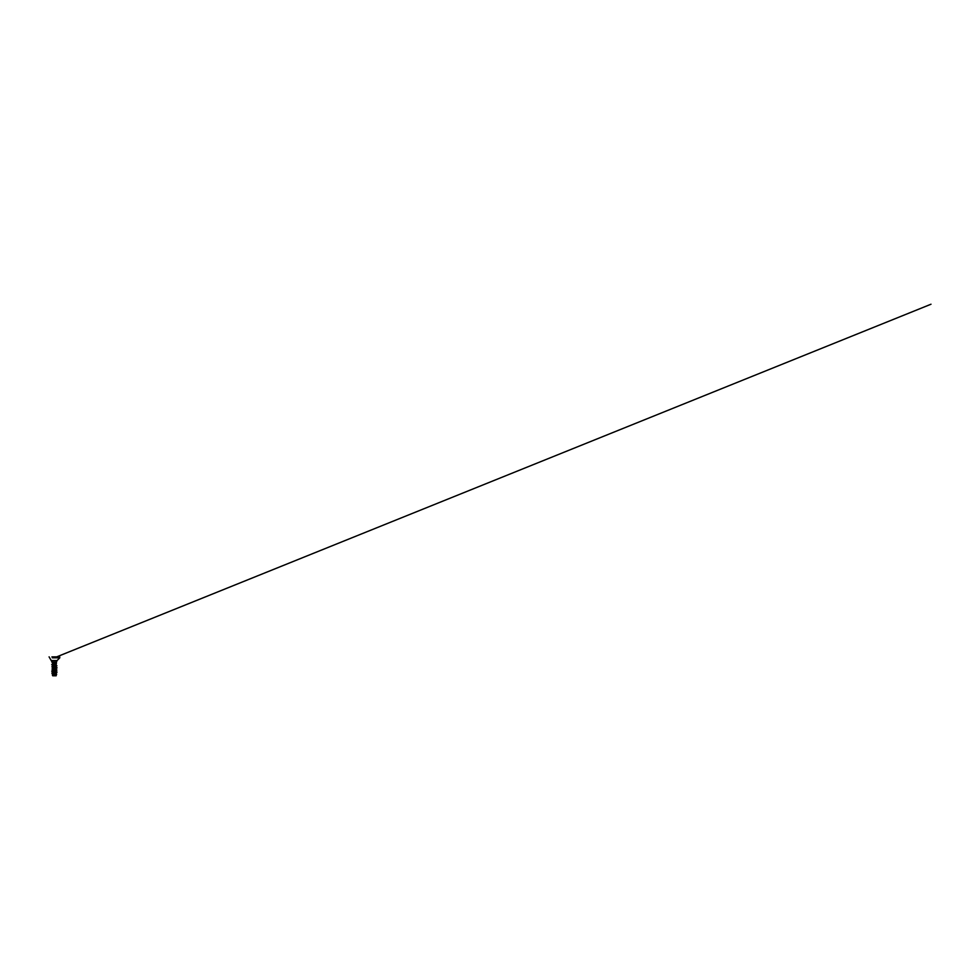 <?xml version="1.0" encoding="UTF-8"?>
<svg xmlns="http://www.w3.org/2000/svg" width="980" height="980" viewBox="0 0 980 980"><rect width="100%" height="100%" fill="white"/><g stroke="black" fill="none" stroke-linecap="round" stroke-linejoin="round"><path stroke-width="1.47" d="M56.889 656.882L51.916 656.882M54.402 656.857L59.731 656.857L54.402 656.857M52.7 675.771L56.105 675.771A10.805 10.805 0 0 0 55.701 675.71M56.007 675.771L52.81 675.453M55.958 662.517L52.111 662.627L56.46 662.505L52.602 662.602L56.191 663.411M52.638 672.684L54.402 673.432L52.565 672.795L56.24 671.631L52.565 670.577L56.24 669.524L52.565 668.47L56.24 667.417L52.565 666.363L56.24 665.31L52.565 664.256L56.24 663.325L54.402 662.97M54.39 675.759L52.565 675.196L56.166 673.958M54.402 672.158L56.24 673.358L52.565 674.412L54.402 674.938L52.565 674.412L56.24 673.358L54.317 672.819M56.301 672.158L56.24 674.069L52.957 673.272C51.573 673.015 52.455 672.745 54.402 672.488L52.369 672.905M56.301 670.051L56.154 671.729M56.411 672.317L52.565 672.305L56.24 671.251L54.317 670.712M54.402 671.778L56.24 671.251L52.565 670.198L56.24 669.144L54.317 668.605M56.301 667.944L56.154 669.622M54.402 670.051L56.24 669.524L54.402 668.997M54.402 669.671L56.24 669.144L52.565 668.091L56.24 667.037L54.317 666.498M56.301 665.837L56.154 667.515M54.402 667.564L56.24 667.037L52.565 665.984L56.24 664.93L54.255 664.379M55.897 663.521L56.154 665.408M54.402 665.457L56.24 664.93L52.565 663.877L54.525 663.325M55.1 673.75L51.842 673.113L57.11 672.096L52.087 672.966L52.565 675.196M52.847 670.381L52.504 671.104M52.565 670.21L52.381 669.12L54.488 669.659M52.847 668.274L52.504 668.997M52.565 668.103L52.381 667.013L54.488 667.552M52.847 666.167L52.504 666.89M52.565 665.996L52.381 664.905L54.488 665.445M52.871 664.073L52.504 664.783M52.565 663.889L52.357 662.701L54.084 663.178M54.66 673.811L52.369 673.309L54.402 672.807L52.369 673.309L56.399 674.277L52.516 675.257L54.28 675.759M55.468 675.771C56.73 675.514 56.203 675.245 54.635 674.975C56.203 675.245 56.73 675.514 55.468 675.771L55.468 675.771M56.191 675.771L56.399 674.277M56.24 663.35L56.46 662.051L52.344 662.051L56.46 662.051L57.097 660.52L54.402 660.52L57.097 660.52L59.78 657.825L56.509 657.825M56.411 674.007L52.528 675.33M52.111 673.297L55.039 673.762M56.681 674.167L52.418 675.245M56.375 663.877L51.707 664.697M56.411 665.996L52.381 667.013M56.411 668.103L52.381 669.12M56.411 670.21L52.467 671.116L54.488 671.766M54.402 672.488L56.632 671.9M52.234 670.81L56.632 669.793M52.234 668.703L56.632 667.686M52.234 666.596L56.632 665.579M52.222 664.489L56.436 663.472M57.11 672.072L56.068 671.778L57.11 672.072M52.565 672.317L51.707 671.018L56.95 670.087L56.068 669.671M52.381 669.156L57.11 667.858L52.393 669.181M52.675 667.196L51.952 666.657L56.95 665.861L56.068 665.445M52.393 671.288L56.852 670.136L56.044 669.683M51.952 666.976L56.852 665.922L56.044 665.457M52.393 664.967L51.707 664.722M55.946 662.492L53.165 662.578M52.136 656.943L56.669 656.943M52.295 657.776L56.509 657.776M52.295 657.825L59.78 657.825L59.731 656.857M54.402 660.52L51.707 660.52L54.402 660.52M52.344 662.505L49.086 656.857M52.675 665.089L51.952 664.869M56.13 666.143L56.852 665.922M56.13 668.25L56.852 668.029M52.675 669.303L51.952 669.083M56.13 670.357L56.852 670.136M52.675 671.41L51.952 671.19M56.13 672.464L56.852 672.243M54.402 675.636A10.805 10.805 0 0 0 53.716 675.661M56.13 657.09L931 304.229L56.387 656.992"/></g></svg>
